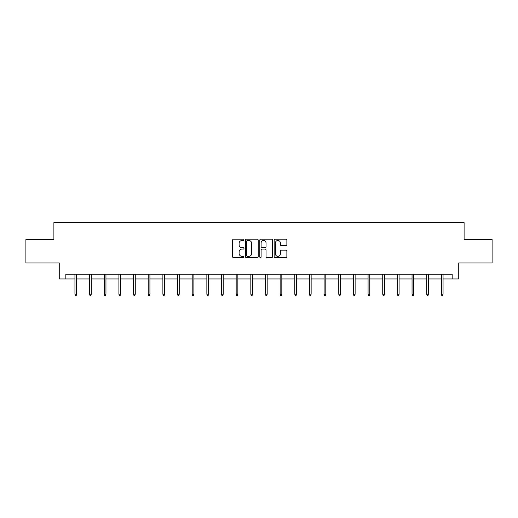 <?xml version="1.0" encoding="UTF-8"?>
<svg xmlns="http://www.w3.org/2000/svg" width="518" height="518" viewBox="0 0 518 518"><rect width="100%" height="100%" fill="white"/><g stroke="black" fill="none" stroke-linecap="round" stroke-linejoin="round"><path stroke-width="0.78" d="M243.965 239.847A0.647 0.647 0 0 0 243.324 239.199L233.521 239.199A0.919 0.919 0 0 0 232.601 240.119L232.601 256.721A0.919 0.919 0 0 0 233.521 257.64L243.324 257.64A0.647 0.647 0 0 0 243.965 256.999A0.647 0.647 0 0 0 243.324 256.352L242.055 256.352A2.953 2.953 0 0 1 239.102 253.399L239.102 252.02A2.953 2.953 0 0 1 242.055 249.067L243.324 249.067A0.647 0.647 0 0 0 243.965 248.42A0.647 0.647 0 0 0 243.324 247.772L242.055 247.772A2.953 2.953 0 0 1 239.102 244.826L239.102 243.441A2.953 2.953 0 0 1 242.055 240.488L243.324 240.488A0.647 0.647 0 0 0 243.965 239.847M285.949 245.7A0.919 0.919 0 0 0 286.875 244.781L286.875 240.119A0.919 0.919 0 0 0 285.949 239.199L275.071 239.199A0.919 0.919 0 0 0 274.145 240.119L274.145 256.721A0.919 0.919 0 0 0 275.071 257.64L285.949 257.64A0.919 0.919 0 0 0 286.875 256.721L286.875 251.094A0.919 0.919 0 0 0 285.949 250.175L281.293 250.175A0.919 0.919 0 0 0 280.374 251.094L280.374 253.885A2.467 2.467 0 0 1 277.907 256.352A2.467 2.467 0 0 1 275.44 253.885L275.44 242.955A2.467 2.467 0 0 1 277.907 240.488A2.467 2.467 0 0 1 280.374 242.955L280.374 244.781A0.919 0.919 0 0 0 281.293 245.7L285.949 245.7M65.831 278.956L65.831 274.255L452.169 274.255L452.169 278.956L458.747 278.956L458.747 262.982L492.1 262.982L492.1 239.497L464.102 239.497L464.102 222.585L53.898 222.585L53.898 239.497L25.9 239.497L25.9 262.982L59.253 262.982L59.253 278.956L74.942 278.956M258.191 240.119A0.919 0.919 0 0 0 257.271 239.199L246.387 239.199A0.919 0.919 0 0 0 245.467 240.119L245.467 256.721A0.919 0.919 0 0 0 246.387 257.64L257.271 257.64A0.919 0.919 0 0 0 258.191 256.721L258.191 240.119M260.729 239.199L271.613 239.199A0.919 0.919 0 0 1 272.533 240.119L272.533 256.721A0.919 0.919 0 0 1 271.613 257.64L266.951 257.64A0.919 0.919 0 0 1 266.032 256.721L266.032 249.987A0.919 0.919 0 0 0 265.112 249.067L262.017 249.067A0.919 0.919 0 0 0 261.098 249.987L261.098 256.999A0.647 0.647 0 0 1 260.45 257.64A0.647 0.647 0 0 1 259.809 256.999L259.809 240.119A0.919 0.919 0 0 1 260.729 239.199M76.638 278.956L89.601 278.956M91.291 278.956L104.26 278.956M105.95 278.956L118.913 278.956M120.603 278.956L133.573 278.956M135.263 278.956L148.226 278.956M149.922 278.956L162.885 278.956M164.575 278.956L177.544 278.956M179.234 278.956L192.197 278.956M193.887 278.956L206.857 278.956M208.547 278.956L221.51 278.956M223.206 278.956L236.169 278.956M237.859 278.956L250.829 278.956M252.519 278.956L265.481 278.956M267.171 278.956L280.141 278.956M281.831 278.956L294.794 278.956M296.49 278.956L309.453 278.956M311.143 278.956L324.113 278.956M325.803 278.956L338.766 278.956M340.455 278.956L353.425 278.956M355.115 278.956L368.078 278.956M369.774 278.956L382.737 278.956M384.427 278.956L397.397 278.956M399.087 278.956L412.05 278.956M413.74 278.956L426.709 278.956M428.399 278.956L441.362 278.956M443.058 278.956L452.169 278.956M247.403 240.488A0.647 0.647 0 0 0 246.756 241.135L246.756 255.704A0.647 0.647 0 0 0 247.403 256.352L248.737 256.352A2.953 2.953 0 0 0 251.69 253.399L251.69 243.441A2.953 2.953 0 0 0 248.737 240.488L247.403 240.488M266.032 243A2.467 2.467 0 0 0 263.565 240.533A2.467 2.467 0 0 0 261.098 243L261.098 246.853A0.919 0.919 0 0 0 262.017 247.772L265.112 247.772A0.919 0.919 0 0 0 266.032 246.853L266.032 243M74.942 294.198L75.317 295.415L76.263 295.415L76.638 294.198L74.942 294.198L74.942 274.255M76.638 294.198L76.638 274.255M89.601 294.198L89.977 295.415L90.915 295.415L91.291 294.198L89.601 294.198L89.601 274.255M91.291 294.198L91.291 274.255M104.26 294.198L104.636 295.415L105.575 295.415L105.95 294.198L104.26 294.198L104.26 274.255M105.95 294.198L105.95 274.255M118.913 294.198L119.289 295.415L120.228 295.415L120.603 294.198L118.913 294.198L118.913 274.255M120.603 294.198L120.603 274.255M133.573 294.198L133.948 295.415L134.887 295.415L135.263 294.198L133.573 294.198L133.573 274.255M135.263 294.198L135.263 274.255M148.226 294.198L148.601 295.415L149.547 295.415L149.922 294.198L148.226 294.198L148.226 274.255M149.922 294.198L149.922 274.255M162.885 294.198L163.261 295.415L164.2 295.415L164.575 294.198L162.885 294.198L162.885 274.255M164.575 294.198L164.575 274.255M177.544 294.198L177.92 295.415L178.859 295.415L179.234 294.198L177.544 294.198L177.544 274.255M179.234 294.198L179.234 274.255M192.197 294.198L192.573 295.415L193.512 295.415L193.887 294.198L192.197 294.198L192.197 274.255M193.887 294.198L193.887 274.255M206.857 294.198L207.232 295.415L208.171 295.415L208.547 294.198L206.857 294.198L206.857 274.255M208.547 294.198L208.547 274.255M221.51 294.198L221.885 295.415L222.831 295.415L223.206 294.198L221.51 294.198L221.51 274.255M223.206 294.198L223.206 274.255M236.169 294.198L236.545 295.415L237.484 295.415L237.859 294.198L236.169 294.198L236.169 274.255M237.859 294.198L237.859 274.255M250.829 294.198L251.204 295.415L252.143 295.415L252.519 294.198L250.829 294.198L250.829 274.255M252.519 294.198L252.519 274.255M265.481 294.198L265.857 295.415L266.796 295.415L267.171 294.198L265.481 294.198L265.481 274.255M267.171 294.198L267.171 274.255M280.141 294.198L280.516 295.415L281.455 295.415L281.831 294.198L280.141 294.198L280.141 274.255M281.831 294.198L281.831 274.255M294.794 294.198L295.169 295.415L296.115 295.415L296.49 294.198L294.794 294.198L294.794 274.255M296.49 294.198L296.49 274.255M309.453 294.198L309.829 295.415L310.768 295.415L311.143 294.198L309.453 294.198L309.453 274.255M311.143 294.198L311.143 274.255M324.113 294.198L324.488 295.415L325.427 295.415L325.803 294.198L324.113 294.198L324.113 274.255M325.803 294.198L325.803 274.255M338.766 294.198L339.141 295.415L340.08 295.415L340.455 294.198L338.766 294.198L338.766 274.255M340.455 294.198L340.455 274.255M353.425 294.198L353.8 295.415L354.739 295.415L355.115 294.198L353.425 294.198L353.425 274.255M355.115 294.198L355.115 274.255M368.078 294.198L368.453 295.415L369.399 295.415L369.774 294.198L368.078 294.198L368.078 274.255M369.774 294.198L369.774 274.255M382.737 294.198L383.113 295.415L384.052 295.415L384.427 294.198L382.737 294.198L382.737 274.255M384.427 294.198L384.427 274.255M397.397 294.198L397.772 295.415L398.711 295.415L399.087 294.198L397.397 294.198L397.397 274.255M399.087 294.198L399.087 274.255M412.05 294.198L412.425 295.415L413.364 295.415L413.74 294.198L412.05 294.198L412.05 274.255M413.74 294.198L413.74 274.255M426.709 294.198L427.085 295.415L428.023 295.415L428.399 294.198L426.709 294.198L426.709 274.255M428.399 294.198L428.399 274.255M441.362 294.198L441.737 295.415L442.683 295.415L443.058 294.198L441.362 294.198L441.362 274.255M443.058 294.198L443.058 274.255"/></g></svg>
